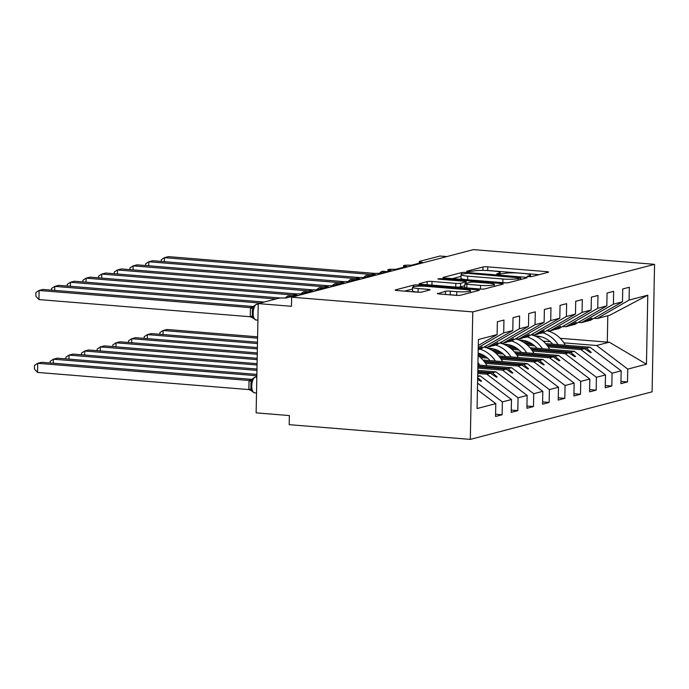 <?xml version="1.0" encoding="UTF-8"?>
<svg xmlns="http://www.w3.org/2000/svg" width="689" height="689" viewBox="0 0 689 689"><rect width="100%" height="100%" fill="white"/><g stroke="black" fill="none" stroke-linecap="round" stroke-linejoin="round"><path stroke-width="1.03" d="M528.506 276.668L531.865 276.573L548.211 272.293A3.609 0.474 1.1 0 0 548.556 272.095A3.609 0.474 1.1 0 0 546.489 271.63L487.769 266.858A3.609 0.474 1.1 0 0 482.963 266.996L466.625 271.268L467.831 271.733L473.309 271.087A11.541 1.524 1.1 0 1 488.665 270.648L493.557 271.044A11.541 1.524 1.1 0 1 500.18 272.551A11.541 1.524 1.1 0 1 499.077 273.18L496.717 273.869L498.164 274.205L503.642 273.55A11.541 1.524 1.1 0 1 519.006 273.111L523.898 273.507A11.541 1.524 1.1 0 1 530.513 275.023A11.541 1.524 1.1 0 1 529.41 275.643L527.059 276.341L528.506 276.668M437.765 293.307A3.609 0.474 1.1 0 0 437.42 293.505A3.609 0.474 1.1 0 0 439.487 293.979L455.963 295.314A3.609 0.474 1.1 0 0 460.76 295.176L478.915 290.431A3.609 0.474 1.1 0 0 479.26 290.233A3.609 0.474 1.1 0 0 477.193 289.759L418.473 284.988A3.609 0.474 1.1 0 0 413.667 285.125L395.52 289.88A3.609 0.474 1.1 0 0 395.176 290.078A3.609 0.474 1.1 0 0 397.243 290.543L417.138 292.162A3.609 0.474 1.1 0 0 421.944 292.024L429.712 289.991A3.609 0.474 1.1 0 0 430.057 289.793A3.609 0.474 1.1 0 0 427.99 289.328L418.12 288.527A9.646 1.275 1.1 0 1 412.582 287.261A9.646 1.275 1.1 0 1 426.345 286.366L465.006 289.509A9.646 1.275 1.1 0 1 470.535 290.775A9.646 1.275 1.1 0 1 456.773 291.662L450.33 291.137A3.609 0.474 1.1 0 0 445.533 291.275L437.756 293.712M654.55 264.335L472.766 311.91L470.32 439.384L652.104 391.808L654.55 264.335L473.421 249.616L291.636 297.192L291.464 306.295L258.229 303.599L278.442 298.311A5.512 0.732 -178.9 0 1 285.78 298.096L297.062 295.142A5.512 0.732 1.1 0 1 293.902 294.427A5.512 0.732 1.1 0 1 294.289 294.169A5.512 0.732 -178.9 0 1 301.455 293.996L312.737 291.042A5.512 0.732 1.1 0 1 309.576 290.319A5.512 0.732 1.1 0 1 309.955 290.06A5.512 0.732 -178.9 0 1 317.121 289.897L328.403 286.943A5.512 0.732 1.1 0 1 325.242 286.219A5.512 0.732 1.1 0 1 325.63 285.961A5.512 0.732 -178.9 0 1 332.796 285.797L344.078 282.843A5.512 0.732 1.1 0 1 340.917 282.12A5.512 0.732 1.1 0 1 341.296 281.861A5.512 0.732 -178.9 0 1 348.47 281.689L359.753 278.735A5.512 0.732 1.1 0 1 356.592 278.02A5.512 0.732 1.1 0 1 356.971 277.762A5.512 0.732 -178.9 0 1 364.137 277.589L375.419 274.635A5.512 0.732 1.1 0 1 372.258 273.921A5.512 0.732 1.1 0 1 372.637 273.662A5.512 0.732 -178.9 0 1 379.811 273.49L391.094 270.536A5.512 0.732 1.1 0 1 387.933 269.812A5.512 0.732 1.1 0 1 388.312 269.554A5.512 0.732 -178.9 0 1 395.477 269.39L406.76 266.436A5.512 0.732 1.1 0 1 403.599 265.713A5.512 0.732 1.1 0 1 403.987 265.454A5.512 0.732 -178.9 0 1 411.152 265.282L422.435 262.337A5.512 0.732 1.1 0 1 419.274 261.613A5.512 0.732 1.1 0 1 419.799 261.312L440.013 256.024L446.834 256.575M472.766 311.91L291.636 297.192M503.797 282.8A3.609 0.474 1.1 0 0 508.603 282.662L526.749 277.908A3.609 0.474 1.1 0 0 527.094 277.71A3.609 0.474 1.1 0 0 525.027 277.245L466.307 272.474A3.609 0.474 1.1 0 0 461.509 272.611L443.354 277.357A3.609 0.474 1.1 0 0 443.01 277.555A3.609 0.474 1.1 0 0 445.085 278.029L503.797 282.8M502.832 284.169L484.677 288.924A3.609 0.474 1.1 0 1 479.88 289.061L421.16 284.29A3.609 0.474 1.1 0 1 419.093 283.816A3.609 0.474 1.1 0 1 419.437 283.618L427.206 281.586A3.609 0.474 1.1 0 1 432.003 281.448L455.817 283.386A3.609 0.474 1.1 0 0 460.622 283.248L465.773 281.896A3.609 0.474 1.1 0 0 466.117 281.698A3.609 0.474 1.1 0 0 464.05 281.233L439.255 279.217L437.808 278.881L441.408 278.649L501.11 283.498A3.609 0.474 1.1 0 1 503.177 283.971A3.609 0.474 1.1 0 1 502.832 284.169M477.443 389.741L495.796 403.633L477.081 408.534L478.407 339.513L497.122 334.613L497.372 321.78L503.952 320.058L503.702 332.89L478.252 347.592M495.589 414.218L502.135 414.752L502.376 401.911L511.471 399.534L480.302 375.936L477.718 375.72M477.572 383.127L502.376 401.911M484.246 347.006L487.399 347.256L490.981 346.326L497.871 342.769L492.902 345.818L496.485 344.879L528.463 326.414L528.713 313.573L535.293 311.85L535.043 324.691L503.073 343.156L506.648 342.218L513.546 338.669L508.577 341.718L512.16 340.779L544.138 322.314L544.379 309.473L550.959 307.75L550.718 320.592L518.739 339.057L522.322 338.118L529.212 334.57L524.243 337.619L527.826 336.68L559.804 318.215L560.054 305.373L566.634 303.651L566.384 316.492L534.414 334.957L537.997 334.019L544.103 330.668L539.918 333.519L543.5 332.58L575.479 314.106L575.72 301.274L582.308 299.551L582.059 312.384L550.08 330.858L553.663 329.919L560.553 326.362L555.592 329.411L559.175 328.472L591.145 310.007L591.395 297.166L597.974 295.443L597.733 308.284L565.755 326.75L569.338 325.819L576.228 322.263L571.259 325.311L574.841 324.373L606.82 305.907L607.069 293.066L613.649 291.344L613.399 304.185L581.421 322.65L585.004 321.711L591.894 318.163L586.933 321.212L590.516 320.273L622.486 301.808L622.735 288.967L629.315 287.244L629.074 300.085L597.096 318.551L609.791 315.226L647.781 295.185L646.454 364.205L609.274 342.175L607.293 342.123L607.801 315.751M503.702 332.89L512.788 330.513L513.038 317.681L519.618 315.958L519.377 328.791L487.399 347.256M511.264 410.119L517.801 410.644L518.05 397.811L527.137 395.434L495.968 371.836L477.821 370.355M477.761 373.472L486.882 374.213L518.05 397.811M499.913 342.907L503.073 343.156M526.939 406.019L533.475 406.544L533.717 393.712L542.811 391.326L511.643 367.728L477.925 364.989M477.865 368.107L502.548 370.114L533.717 393.712M515.587 338.799L518.739 339.057M542.605 401.911L549.142 402.445L549.391 389.604L558.478 387.227L527.309 363.628L482.989 360.028M485.547 363.353L518.223 366.005L549.391 389.604M531.253 334.699L534.414 334.957M558.279 397.811L564.816 398.345L565.066 385.504L574.152 383.127L542.984 359.529L498.664 355.929M501.213 359.253L533.897 361.906L565.066 385.504M487.597 358.142L480.552 357.574M546.928 330.599L550.08 330.858M573.946 393.712L580.491 394.246L580.732 381.405L589.818 379.028L558.65 355.429L514.33 351.829M516.888 355.154L549.564 357.806L580.732 381.405M503.271 354.043L496.226 353.474M562.594 326.5L565.755 326.75M589.62 389.612L596.157 390.138L596.407 377.305L605.493 374.928L574.325 351.33L530.005 347.721M532.563 351.046L565.238 353.707L596.407 377.305M518.938 349.943L511.901 349.375M578.269 322.392L581.421 322.65M605.286 385.513L611.832 386.038L612.073 373.205L621.168 370.82L620.918 383.661L627.498 381.939L627.748 369.097L646.454 364.205M548.229 346.946L580.905 349.607L612.073 373.205M534.612 345.844L527.567 345.267M593.944 318.292L597.096 318.551M620.961 381.405L627.498 381.939M563.903 342.846L596.579 345.499L627.748 369.097M550.287 341.744L543.242 341.167M258.229 303.599L256.136 412.857L289.363 415.562L289.191 424.665L470.32 439.384M502.135 414.752L495.546 416.475L495.796 403.633M497.122 334.613L478.295 345.49M517.801 410.644L511.221 412.366L511.471 399.534M512.788 330.513L480.819 348.987L478.218 349.667M533.475 406.544L526.896 408.267L527.137 395.434M549.142 402.445L542.562 404.167L542.811 391.326M564.816 398.345L558.236 400.068L558.478 387.227M482.24 354.594L478.123 354.258M580.491 394.246L573.903 395.968L574.152 383.127M497.914 350.494L491.395 349.96M596.157 390.138L589.577 391.86L589.818 379.028M513.589 346.395L507.061 345.861M611.832 386.038L605.243 387.761L605.493 374.928M519.377 328.791L528.463 326.414M535.043 324.691L544.138 322.314M550.718 320.592L559.804 318.215M566.384 316.492L575.479 314.106M582.059 312.384L591.145 310.007M597.733 308.284L606.82 305.907M613.399 304.185L622.486 301.808M629.074 300.085L647.781 295.185M477.701 376.616L480.302 375.936M477.649 379.26L480.758 381.31L481.542 381.103L477.675 377.718M478.218 349.314L482.197 346.868L478.235 348.823M492.032 345.749L492.902 345.818M477.796 371.586L492.385 372.766L495.968 371.836M486.882 374.213L490.465 373.274L496.433 377.21L497.217 377.004L492.385 372.766M477.778 372.241L490.465 373.274M507.698 341.649L508.577 341.718M477.899 366.221L508.06 368.667L511.643 367.728M502.548 370.114L506.131 369.175L512.099 373.111L512.883 372.904L508.06 368.667M477.882 366.875L506.131 369.175M523.373 337.541L524.243 337.619M484.091 361.346L523.726 364.567L527.309 363.628M518.223 366.005L521.806 365.075L527.774 369.011L528.558 368.804L523.726 364.567M484.625 362.052L521.806 365.075M539.039 333.442L539.918 333.519M478.106 355.49L484.798 356.032M499.758 357.246L539.401 360.468L542.984 359.529M533.897 361.906L537.48 360.967L543.44 364.903L544.224 364.705L539.401 360.468M478.924 356.213L485.891 356.781M500.3 357.953L537.48 360.967M554.714 329.342L555.592 329.411M493.591 351.373L500.472 351.933M515.432 353.147L555.076 356.368L558.65 355.429M549.564 357.806L553.146 356.868L559.115 360.803L559.899 360.597L555.076 356.368M494.599 352.113L501.558 352.673M515.966 353.845L553.146 356.868M570.389 325.242L571.259 325.311M509.266 347.265L516.139 347.824M531.098 349.039L570.742 352.26L574.325 351.33M565.238 353.707L568.821 352.768L574.79 356.704L575.573 356.497L570.742 352.26M510.265 348.014L517.232 348.574M531.641 349.745L568.821 352.768M586.055 321.143L586.933 321.212M524.932 343.165L531.813 343.725M546.773 344.939L586.417 348.16L589.999 347.222L545.671 343.622M529.255 342.287L522.736 341.761M580.905 349.607L584.487 348.668L590.456 352.604L591.24 352.398L586.417 348.16M525.94 343.906L532.898 344.474M547.316 345.645L584.487 348.668M589.999 347.222L621.168 370.82M596.579 345.499L609.274 342.175M535.732 336.31L541.054 336.749M560.2 338.299L607.293 342.123M589.991 352.294L591.24 352.398M574.325 356.394L575.573 356.497M558.65 360.502L559.899 360.597M542.975 364.602L544.224 364.705M527.309 368.701L528.558 368.804M511.634 372.801L512.883 372.904M495.968 376.9L497.217 377.004M480.293 381.008L481.542 381.103M539.108 274.67L487.7 270.493A3.609 0.474 1.1 0 0 484.755 270.433M461.019 276.358L452.389 278.623M520.496 277.977L467.745 273.326L462.155 274.007A11.541 1.524 1.1 0 0 461.053 274.635A11.541 1.524 1.1 0 0 467.667 276.143L502.901 279.002A11.541 1.524 1.1 0 0 518.266 278.563L520.496 277.977L520.462 279.553M461.053 274.635L460.984 278.278A11.541 1.524 1.1 0 0 467.598 279.786L467.667 276.143M506.742 282.86A11.541 1.524 1.1 0 1 502.832 282.645L467.598 279.786M464.808 285.771L460.553 286.891A3.609 0.474 1.1 0 1 455.748 287.029L431.934 285.091A3.609 0.474 1.1 0 0 430.091 285.013M480.534 285.392A9.646 1.275 1.1 0 0 494.297 284.497A9.646 1.275 1.1 0 0 488.759 283.239L475.143 282.128A3.609 0.474 1.1 0 0 470.337 282.266L465.187 283.618A3.609 0.474 1.1 0 0 464.842 283.816A3.609 0.474 1.1 0 0 466.909 284.281L480.534 285.392L480.457 289.036A9.646 1.275 1.1 0 0 481.981 289.139M464.842 283.816L464.774 287.451A3.609 0.474 1.1 0 0 466.841 287.924L466.909 284.281M480.457 289.036L466.841 287.924M457.996 295.4A9.646 1.275 1.1 0 1 456.704 295.305L450.261 294.78A3.609 0.474 1.1 0 0 448.41 294.703M412.582 287.261L412.513 290.904A9.646 1.275 1.1 0 0 418.051 292.162L418.12 288.527M418.99 292.239L418.051 292.162M412.547 289.044L404.546 291.137M372.249 274.541L164.482 257.66L168.4 256.635L374.876 273.412M161.252 261.432L161.286 259.736L164.482 257.66L164.404 261.682M257.591 336.835L167.005 329.48L163.086 330.505L257.565 338.178M159.857 334.268L159.891 332.58L163.086 330.505L163.009 334.527M542.768 332.77A29.403 26.389 75.3 0 1 558.099 344.629M546.773 330.686A29.403 26.389 75.3 0 1 565.342 345.223M525.707 342.002A24.993 22.436 75.3 0 1 526.448 341.158M521.918 341.305A24.993 22.436 75.3 0 1 523.054 340.357M535.043 336.025A24.993 22.436 75.3 0 1 552.733 344.199M257.488 342.2L151.33 333.579L147.412 334.604L257.462 343.544M144.182 338.368L144.216 336.68L147.412 334.604L147.334 338.626M527.094 336.869A29.403 26.389 75.3 0 1 542.424 348.737M531.098 334.785A29.403 26.389 75.3 0 1 549.667 349.323M510.041 346.102A24.993 22.436 75.3 0 1 510.773 345.258M506.243 345.413A24.993 22.436 75.3 0 1 507.38 344.457M519.377 340.125A24.993 22.436 75.3 0 1 537.058 348.298M257.385 347.566L135.664 337.679L131.745 338.704L257.359 348.91M128.516 342.476L128.55 340.779L131.745 338.704L131.668 342.726M511.427 340.969A29.403 26.389 75.3 0 1 526.758 352.837M515.432 338.893A29.403 26.389 75.3 0 1 534.001 353.423M494.366 350.201A24.993 22.436 75.3 0 1 495.107 349.366M490.577 349.512A24.993 22.436 75.3 0 1 491.713 348.556M503.702 344.224A24.993 22.436 75.3 0 1 521.392 352.398M257.281 352.932L119.989 341.778L116.071 342.803L257.255 354.275M112.841 346.576L112.875 344.879L116.071 342.803L115.993 346.834M495.753 345.077A29.403 26.389 75.3 0 1 511.083 356.936M499.758 342.993A29.403 26.389 75.3 0 1 518.326 357.522M478.691 354.301A24.993 22.436 75.3 0 1 479.432 353.466M488.036 348.324A24.993 22.436 75.3 0 1 505.717 356.497M257.178 358.306L104.315 345.878L100.405 346.911L257.152 359.641M97.175 350.675L97.201 348.978L100.405 346.911L100.327 350.934M480.087 349.177A29.403 26.389 75.3 0 1 495.408 361.036M484.091 347.092A29.403 26.389 75.3 0 1 502.651 361.63M478.149 353.095A24.993 22.436 75.3 0 1 490.043 360.605M356.575 278.64L148.815 261.76L152.734 260.735L359.202 277.512M145.586 265.532L145.62 263.835L148.815 261.76L148.738 265.79M340.909 282.748L133.141 265.859L137.059 264.834L343.535 281.612M129.911 269.632L129.945 267.935L133.141 265.859L133.063 269.89M325.234 286.848L117.475 269.967L121.385 268.943L327.861 285.72M114.245 273.731L114.271 272.043L117.475 269.967L117.397 273.989M309.559 290.947L101.8 274.067L105.718 273.042L312.195 289.819M98.57 277.831L98.605 276.143L101.8 274.067L101.722 278.089M257.075 363.671L88.648 349.986L84.73 351.011L257.049 365.006M81.5 354.775L81.535 353.087L84.73 351.011L84.652 355.033M477.968 362.69A29.403 26.389 75.3 0 1 479.742 365.136M478.097 355.602A29.403 26.389 75.3 0 1 486.985 365.73M293.893 295.047L86.125 278.167L90.044 277.142L296.52 293.919M82.895 281.939L82.93 280.242L86.125 278.167L86.047 282.189M256.971 369.037L72.974 354.086L69.055 355.111L256.945 370.381M65.825 358.883L65.86 357.186L69.055 355.111L68.978 359.133M275.936 298.966L70.459 282.266L74.378 281.241L280.854 298.018M67.229 286.038L67.264 284.342L70.459 282.266L70.381 286.297M256.868 374.403L57.308 358.185L53.389 359.21L256.842 375.746M50.159 362.982L50.194 361.286L53.389 359.21L53.311 363.232M260.27 303.065L54.784 286.374L58.703 285.341L264.18 302.04M51.554 290.138L51.589 288.441L54.784 286.374L54.707 290.396M255.016 377.116A1.834 1.654 75.3 0 1 255.249 377.038L256.239 376.952A7.898 3.324 94.6 0 0 255.748 376.995L255.274 377.116A1.834 1.654 -104.7 0 0 254.775 377.159L252.536 378.864L250.899 383.317L251.037 388.94L252.398 391.214L248.858 389.518L249.048 380.483L251.735 379.691M250.925 388.424L251.037 388.94L248.858 389.518M252.096 379.389L41.633 362.285L37.714 363.31L249.048 380.483M37.542 372.422L34.45 369.028L34.519 365.385L37.714 363.31L37.542 372.422L248.875 389.586M252.398 391.214L251.304 390.62M249.194 380.5L252.622 379.828M38.937 299.577L35.845 296.184L35.923 292.549L39.118 290.474L38.937 299.577L250.271 316.751L250.452 307.638L39.118 290.474L43.037 289.449L253.492 306.545M256.411 304.28A1.834 1.654 -104.7 0 1 256.644 304.193L257.634 304.107A7.898 3.324 94.6 0 0 257.143 304.15A1.834 1.654 -104.7 0 0 256.644 304.193L253.931 306.019L252.312 310.412L252.32 315.579L253.802 318.37L250.271 316.751M250.452 307.638L253.139 306.846M253.802 318.37L255.886 319.98L257.91 320.144M254.017 306.984L250.598 307.656M529.393 276.711L529.41 275.643M499.051 274.248L499.077 273.18M482.903 270.398L482.963 266.996M487.7 270.493L487.769 266.858M546.463 272.749L546.489 271.63M461.475 274.231L461.509 272.611M466.289 273.266L466.307 272.474M525.009 278.365L525.027 277.245M502.832 282.645L502.901 279.002M518.231 280.139L518.266 278.563M427.146 284.772L427.206 281.586M431.934 285.091L432.003 281.448M455.748 287.029L455.817 283.386M460.553 286.891L460.622 283.248M465.747 283.472L465.773 281.896M441.399 279.389L441.408 278.649M501.084 284.626L501.11 283.498M445.473 294.461L445.533 291.275M450.261 294.78L450.33 291.137M456.704 295.305L456.773 291.662M427.964 290.448L427.99 289.328M413.641 286.702L413.667 285.125M418.447 286.202L418.473 284.988M477.167 290.887L477.193 289.759M386.718 271.681L382.042 271.466A1.834 1.654 75.3 0 0 381.542 271.509L383.006 271.294A7.898 3.324 94.6 0 0 382.516 271.337A1.834 1.654 -104.7 0 0 381.784 271.466M386.245 271.802L382.042 271.466A7.898 3.324 94.6 0 0 380.061 273.421M371.044 275.781L366.376 275.566A1.834 1.654 75.3 0 0 365.876 275.609L367.332 275.393A7.898 3.324 94.6 0 0 366.841 275.445A1.834 1.654 -104.7 0 0 366.109 275.566M370.57 275.91L366.376 275.566A7.898 3.324 94.6 0 0 364.395 277.521M355.369 279.88L350.701 279.665A1.834 1.654 75.3 0 0 350.201 279.708L351.657 279.501A7.898 3.324 94.6 0 0 351.175 279.545A1.834 1.654 -104.7 0 0 350.443 279.665M354.904 280.01L350.701 279.665A7.898 3.324 94.6 0 0 348.72 281.629M339.703 283.989L335.026 283.765A1.834 1.654 75.3 0 0 334.527 283.808L335.991 283.601A7.898 3.324 94.6 0 0 335.5 283.644A1.834 1.654 -104.7 0 0 334.768 283.765M339.229 284.109L335.026 283.765A7.898 3.324 94.6 0 0 333.054 285.728M324.028 288.088L319.36 287.873A1.834 1.654 75.3 0 0 318.861 287.916L320.316 287.701A7.898 3.324 94.6 0 0 319.825 287.744A1.834 1.654 -104.7 0 0 319.102 287.873M323.563 288.209L319.36 287.873A7.898 3.324 94.6 0 0 317.379 289.828M308.362 292.188L303.685 291.972A1.834 1.654 75.3 0 0 303.186 292.015L304.65 291.8A7.898 3.324 94.6 0 0 304.159 291.843A1.834 1.654 -104.7 0 0 303.427 291.972M307.888 292.308L303.685 291.972A7.898 3.324 94.6 0 0 301.704 293.927M292.687 296.287L288.019 296.072A1.834 1.654 75.3 0 0 287.52 296.115L288.975 295.9A7.898 3.324 94.6 0 0 288.484 295.951A1.834 1.654 -104.7 0 0 287.761 296.072M292.222 296.416L288.019 296.072A7.898 3.324 94.6 0 0 286.038 298.027M256.816 377.245L255.274 377.116A7.898 3.324 94.6 0 0 251.761 385.831A7.898 3.324 94.6 0 0 254.482 392.825L252.122 391.421M254.775 377.159L255.249 377.038A1.834 1.654 75.3 0 1 255.748 376.995L256.816 377.081M249.03 380.552A4.039 1.025 -162.5 0 1 251.166 382.102M250.434 380.001A4.039 3.626 -104.7 0 0 251.296 379.958M250.899 379.88A4.039 3.626 -104.7 0 0 251.451 379.88M258.22 304.237L256.678 304.271A7.898 3.324 94.6 0 0 253.156 312.987A7.898 3.324 94.6 0 0 255.886 319.98M256.179 304.314A1.834 1.654 75.3 0 1 256.678 304.271L258.211 304.4M252.846 307.044A4.039 3.626 75.3 0 1 252.303 307.044M252.699 307.122A4.039 3.626 75.3 0 1 251.829 307.165M252.57 309.266A4.039 1.025 17.5 0 0 250.426 307.716M252.432 316.096L250.253 316.673M419.239 263.172L419.274 261.613M403.573 267.272L403.599 265.713M387.898 271.371L387.933 269.812M372.232 275.471L372.258 273.921M356.558 279.57L356.592 278.02M340.891 283.679L340.917 282.12M325.217 287.778L325.242 286.219M309.542 291.878L309.576 290.319M293.876 295.977L293.902 294.427M530.487 276.711L530.513 275.023M500.145 274.248L500.18 272.551M520.703 279.493L520.738 277.848M466.083 283.377L466.117 281.698M494.254 286.417L494.297 284.497M470.501 292.627L470.535 290.775M383.006 271.294L386.96 271.621M381.542 271.509L379.131 273.438M367.332 275.393L371.293 275.721M365.876 275.609L363.456 277.546M351.657 279.501L355.619 279.82M350.201 279.708L347.79 281.646M335.991 283.601L339.953 283.92M334.527 283.808L332.115 285.746M320.316 287.701L324.278 288.019M318.861 287.916L316.449 289.845M304.65 291.8L308.603 292.127M303.186 292.015L300.774 293.945M288.975 295.9L292.937 296.227M287.52 296.115L285.1 298.053M250.917 383.256L250.925 388.45M256.239 376.952L256.825 376.995M254.482 392.825L256.515 392.988M251.528 379.906L252.536 378.864M257.634 304.107L258.22 304.15M252.312 310.42L252.329 315.605M252.932 307.07L253.931 306.019M252.699 317.784L253.526 318.585"/></g></svg>
